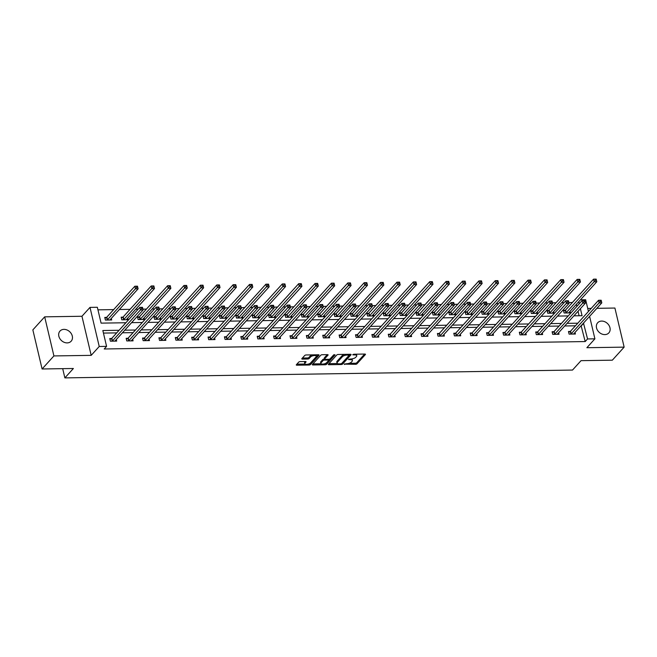 <?xml version="1.0" encoding="UTF-8"?>
<svg xmlns="http://www.w3.org/2000/svg" width="657" height="657" viewBox="0 0 657 657"><rect width="100%" height="100%" fill="white"/><g stroke="black" fill="none" stroke-linecap="round" stroke-linejoin="round"><path stroke-width="0.99" d="M344.186 364.126L355.536 364.307A1.158 0.452 166.7 0 0 357.03 363.781L365.382 354.558A1.158 0.452 166.7 0 0 365.481 354.304A1.158 0.452 166.7 0 0 364.816 354.057L353.868 354.23L352.752 354.772L354.632 354.92A3.704 1.437 166.7 0 1 356.751 355.708A3.704 1.437 166.7 0 1 356.447 356.513L355.749 357.277A3.704 1.437 166.7 0 1 350.969 358.968L348.506 359.363L350.321 359.691A3.704 1.437 166.7 0 1 352.431 360.479A3.704 1.437 166.7 0 1 352.127 361.276L351.438 362.048A3.704 1.437 166.7 0 1 346.65 363.732L344.186 364.126M67.17 342.897A7.539 6.044 42.2 0 0 71.161 341.197A7.539 6.044 42.2 0 0 71.317 333.69A7.539 6.044 42.2 0 0 63.975 329.371A7.539 6.044 42.2 0 0 59.984 331.071A7.539 6.044 42.2 0 0 59.82 338.577A7.539 6.044 42.2 0 0 67.17 342.897M604.851 334.602A7.539 6.044 42.2 0 0 608.842 332.902A7.539 6.044 42.2 0 0 608.998 325.396A7.539 6.044 42.2 0 0 601.656 321.076A7.539 6.044 42.2 0 0 597.665 322.776A7.539 6.044 42.2 0 0 597.5 330.282A7.539 6.044 42.2 0 0 604.851 334.602M300.208 361.596A1.158 0.452 166.7 0 0 298.713 362.13L296.364 364.717A1.158 0.452 166.7 0 0 296.274 364.964A1.158 0.452 166.7 0 0 296.931 365.21L309.094 365.021A1.158 0.452 166.7 0 0 310.589 364.495L318.949 355.273A1.158 0.452 166.7 0 0 319.047 355.018A1.158 0.452 166.7 0 0 318.382 354.772L306.219 354.961A1.158 0.452 166.7 0 0 304.725 355.494L301.892 358.615A1.158 0.452 166.7 0 0 301.793 358.87A1.158 0.452 166.7 0 0 302.458 359.116L307.665 359.034A1.158 0.452 166.7 0 0 309.16 358.508L310.564 356.956A3.096 1.207 166.7 0 1 313.816 355.601A3.096 1.207 166.7 0 1 316.329 356.201A3.096 1.207 166.7 0 1 316.074 356.866L310.58 362.943A3.096 1.207 166.7 0 1 307.32 364.298A3.096 1.207 166.7 0 1 304.807 363.699A3.096 1.207 166.7 0 1 305.062 363.025L305.981 362.015A1.158 0.452 166.7 0 0 306.072 361.761A1.158 0.452 166.7 0 0 305.415 361.514L300.208 361.596M42.089 368.979L32.85 329.888L44.676 316.838L53.915 355.93L42.089 368.979L73.387 368.495L64.871 377.89L572.518 370.055L581.034 360.66L612.324 360.184L624.15 347.134L586.873 347.709L594.905 338.831L587.555 338.946L585.19 341.558L104.225 348.982L106.582 346.37L99.232 346.485L89.993 307.394L97.343 307.279L101.088 323.129L125.906 322.743M53.915 355.93L91.192 355.355L99.232 346.485M328.426 364.216A1.158 0.452 166.7 0 0 328.328 364.471A1.158 0.452 166.7 0 0 328.993 364.717L341.155 364.528A1.158 0.452 166.7 0 0 342.65 364.003L351.01 354.78A1.158 0.452 166.7 0 0 351.101 354.525A1.158 0.452 166.7 0 0 350.444 354.279L338.273 354.468A1.158 0.452 166.7 0 0 336.778 354.994L328.426 364.216M325.125 364.775L312.962 364.964A1.158 0.452 166.7 0 1 312.305 364.717A1.158 0.452 166.7 0 1 312.395 364.463L320.756 355.248A1.158 0.452 166.7 0 1 322.25 354.714L327.457 354.632A1.158 0.452 166.7 0 1 328.114 354.879A1.158 0.452 166.7 0 1 328.024 355.133L324.632 358.87A1.158 0.452 166.7 0 0 324.533 359.124A1.158 0.452 166.7 0 0 325.199 359.371L328.648 359.313A1.158 0.452 166.7 0 0 330.143 358.788L333.674 354.895L335.119 354.87L326.619 364.249A1.158 0.452 166.7 0 1 325.125 364.775L324.73 363.723M624.15 347.134L614.911 308.043L596.876 308.322M62.694 368.659L64.871 377.89M585.19 341.558L581.117 325.716M575.433 325.806L564.733 325.971M559.05 326.053L548.349 326.217M542.666 326.307L531.965 326.472M526.282 326.562L515.589 326.726M509.898 326.816L499.205 326.981M493.514 327.063L482.821 327.235M477.138 327.317L466.437 327.482M460.754 327.572L450.053 327.736M444.37 327.827L433.677 327.991M427.986 328.081L417.294 328.245M411.602 328.328L400.91 328.5M395.227 328.582L384.526 328.746M378.843 328.837L368.142 329.001M362.459 329.091L351.758 329.256M346.075 329.346L335.382 329.51M329.691 329.592L318.998 329.757M313.307 329.847L302.614 330.011M296.931 330.101L286.23 330.266M280.547 330.356L269.846 330.52M264.163 330.602L253.471 330.775M247.779 330.857L237.087 331.021M231.395 331.112L220.703 331.276M215.02 331.366L204.319 331.53M198.636 331.621L187.935 331.785M182.252 331.867L171.551 332.031M165.868 332.122L155.175 332.286M149.484 332.376L138.791 332.541M133.1 332.631L122.407 332.795M116.724 332.877L103.445 333.083M570.177 331.448L568.477 331.481L569.102 334.117L575.401 334.019L575.023 332.434M553.794 331.703L552.094 331.728L552.718 334.372L559.017 334.273L558.647 332.688M537.41 331.957L535.71 331.982L536.334 334.627L542.633 334.528L542.263 332.943M521.026 332.212L519.326 332.237L519.95 334.873L526.257 334.783L525.879 333.198M504.65 332.458L502.95 332.491L503.574 335.127L509.873 335.029L509.495 333.444M488.266 332.713L486.566 332.738L487.19 335.382L493.489 335.284L493.111 333.699M471.882 332.968L470.182 332.992L470.806 335.637L477.105 335.538L476.736 333.953M455.498 333.222L453.798 333.247L454.422 335.891L460.721 335.793L460.352 334.208M439.114 333.477L437.414 333.501L438.038 336.138L444.346 336.047L443.968 334.454M422.73 333.723L421.03 333.756L421.663 336.392L427.962 336.294L427.584 334.709M406.355 333.978L404.655 334.002L405.279 336.647L411.578 336.548L411.2 334.963M389.971 334.232L388.271 334.257L388.895 336.901L395.194 336.803L394.816 335.218M373.587 334.487L371.887 334.512L372.511 337.156L378.81 337.057L378.44 335.472M357.203 334.733L355.503 334.766L356.127 337.402L362.426 337.304L362.056 335.719M340.819 334.988L339.119 335.013L339.743 337.657L346.05 337.558L345.672 335.973M324.443 335.242L322.743 335.267L323.367 337.912L329.666 337.813L329.288 336.228M308.059 335.497L306.359 335.522L306.983 338.166L313.282 338.068L312.904 336.483M291.675 335.752L289.975 335.776L290.599 338.412L296.898 338.322L296.529 336.729M275.291 335.998L273.591 336.031L274.215 338.667L280.514 338.569L280.145 336.984M258.907 336.253L257.207 336.277L257.831 338.922L264.139 338.823L263.761 337.238M242.523 336.507L240.823 336.532L241.448 339.176L247.755 339.078L247.377 337.493M226.148 336.762L224.448 336.786L225.072 339.431L231.371 339.332L230.993 337.747M209.764 337.016L208.064 337.041L208.688 339.677L214.987 339.579L214.609 337.994M193.38 337.263L191.68 337.296L192.304 339.932L198.603 339.833L198.233 338.248M176.996 337.517L175.296 337.542L175.92 340.186L182.219 340.088L181.849 338.503M160.612 337.772L158.912 337.797L159.536 340.441L165.843 340.342L165.465 338.757M144.236 338.027L142.536 338.051L143.16 340.687L149.459 340.597L149.082 339.012M127.852 338.273L126.152 338.306L126.776 340.942L133.075 340.843L132.698 339.258M111.468 338.527L109.768 338.552L110.392 341.197L116.691 341.098L116.314 339.513M572.387 302.524L568.855 302.573M564.1 302.647L561.686 302.688M556.003 302.778L552.471 302.828M547.724 302.902L545.302 302.943M539.619 303.025L536.087 303.082M531.341 303.156L528.926 303.189M523.235 303.279L519.703 303.337M514.957 303.411L512.542 303.444M506.851 303.534L503.319 303.591M498.573 303.657L496.158 303.698M490.475 303.789L486.936 303.838M482.189 303.912L479.774 303.953M474.091 304.035L470.56 304.092M465.805 304.166L463.39 304.207M457.707 304.29L454.176 304.347M449.429 304.421L447.006 304.454M441.323 304.544L437.792 304.602M433.045 304.676L430.631 304.708M424.939 304.799L421.408 304.848M416.661 304.922L414.247 304.963M408.555 305.053L405.024 305.103M400.277 305.177L397.863 305.218M392.18 305.3L388.648 305.357M383.893 305.431L381.479 305.464M375.796 305.554L372.264 305.612M367.509 305.686L365.095 305.719M359.412 305.809L355.88 305.866M351.134 305.94L348.719 305.973M343.028 306.063L339.497 306.113M334.75 306.187L332.335 306.228M326.644 306.318L323.113 306.367M318.366 306.441L315.951 306.482M310.268 306.564L306.729 306.622M301.982 306.696L299.567 306.729M293.884 306.819L290.353 306.876M285.598 306.95L283.183 306.983M277.5 307.074L273.969 307.123M269.222 307.197L266.799 307.238M261.116 307.328L257.585 307.377M252.838 307.451L250.424 307.492M244.733 307.575L241.201 307.632M236.454 307.706L234.04 307.747M228.349 307.829L224.817 307.887M220.07 307.961L217.656 307.993M211.973 308.084L208.441 308.141M203.686 308.215L201.272 308.248M195.589 308.338L192.058 308.388M187.302 308.462L184.888 308.503M179.205 308.593L175.674 308.642M170.927 308.716L168.512 308.757M162.821 308.839L159.29 308.897M154.543 308.971L152.128 309.004M146.437 309.094L142.906 309.151M138.159 309.225L135.744 309.258M130.061 309.348L119.36 309.513M113.677 309.603L97.95 309.841M579.096 315.754L578.037 311.287M576.879 306.376L576.386 304.298M565.184 310.318L563.484 310.35L564.108 312.987L570.407 312.888L570.03 311.303M548.8 310.572L547.1 310.597L547.724 313.241L554.023 313.143L553.646 311.558M532.416 310.827L530.716 310.851L531.341 313.496L537.64 313.397L537.27 311.812M516.032 311.081L514.332 311.106L514.957 313.75L521.256 313.652L520.886 312.067M499.649 311.336L497.949 311.361L498.573 313.997L504.88 313.898L504.502 312.313M483.273 311.582L481.573 311.607L482.197 314.251L488.496 314.153L488.118 312.568M466.889 311.837L465.189 311.861L465.813 314.506L472.112 314.407L471.734 312.822M450.505 312.091L448.805 312.116L449.429 314.76L455.728 314.662L455.358 313.077M434.121 312.346L432.421 312.371L433.045 315.007L439.344 314.917L438.975 313.323M417.737 312.592L416.037 312.625L416.661 315.261L422.968 315.163L422.591 313.578M401.353 312.847L399.653 312.872L400.277 315.516L406.584 315.417L406.207 313.832M384.977 313.102L383.277 313.126L383.902 315.771L390.201 315.672L389.823 314.087M368.593 313.356L366.893 313.381L367.518 316.025L373.817 315.927L373.439 314.342M352.209 313.611L350.51 313.635L351.134 316.272L357.433 316.181L357.063 314.588M335.826 313.857L334.126 313.89L334.75 316.526L341.049 316.428L340.679 314.843M319.442 314.112L317.742 314.136L318.366 316.781L324.673 316.682L324.295 315.097M303.066 314.366L301.366 314.391L301.99 317.035L308.289 316.937L307.911 315.352M286.682 314.621L284.982 314.646L285.606 317.29L291.905 317.191L291.527 315.606M270.298 314.867L268.598 314.9L269.222 317.536L275.521 317.438L275.143 315.853M253.914 315.122L252.214 315.146L252.838 317.791L259.137 317.692L258.768 316.107M237.53 315.376L235.83 315.401L236.454 318.045L242.753 317.947L242.384 316.362M221.146 315.631L219.446 315.656L220.07 318.3L226.378 318.202L226 316.617M204.77 315.886L203.07 315.91L203.695 318.546L209.994 318.456L209.616 316.863M188.387 316.132L186.687 316.165L187.311 318.801L193.61 318.702L193.232 317.117M172.003 316.387L170.303 316.411L170.927 319.056L177.226 318.957L176.856 317.372M155.619 316.641L153.919 316.666L154.543 319.31L160.842 319.212L160.472 317.627M139.235 316.896L137.535 316.92L138.159 319.565L144.466 319.466L144.088 317.881M122.851 317.15L121.151 317.175L121.783 319.811L128.082 319.713L127.704 318.128M106.475 317.397L104.775 317.421L105.399 320.066L111.698 319.967L111.32 318.382M91.192 355.355L81.953 316.263L44.676 316.838M81.953 316.263L89.993 307.394M580.435 299.822L585.666 299.74L588.434 311.451M591.193 308.404L587.728 308.462M119.089 330.274L102.837 330.52L106.582 346.37M587.555 338.946L583.482 323.104M577.799 323.195L567.098 323.359M561.415 323.449L550.714 323.614M545.031 323.696L534.33 323.86M528.647 323.95L517.954 324.115M512.263 324.205L501.57 324.369M495.879 324.459L485.186 324.624M479.503 324.714L468.802 324.878M463.119 324.96L452.418 325.125M446.735 325.215L436.034 325.379M430.351 325.47L419.659 325.634M413.967 325.724L403.275 325.888M397.584 325.971L386.891 326.143M381.208 326.225L370.507 326.389M364.824 326.48L354.123 326.644M348.44 326.734L337.747 326.899M332.056 326.989L321.363 327.153M315.672 327.235L304.979 327.4M299.296 327.49L288.595 327.654M282.912 327.744L272.212 327.909M266.528 327.999L255.828 328.163M250.145 328.245L239.452 328.418M233.761 328.5L223.068 328.664M217.377 328.755L206.684 328.919M201.001 329.009L190.3 329.173M184.617 329.264L173.916 329.428M168.233 329.51L157.54 329.674M151.849 329.765L141.156 329.929M135.465 330.019L124.773 330.184M589.592 316.354L594.905 338.831M573.922 315.828L582.061 315.705L580.402 308.675M579.244 303.772L578.751 301.686M131.589 322.653L142.29 322.488M147.973 322.406L158.674 322.242M164.357 322.152L175.058 321.987M180.741 321.897L191.433 321.733M197.125 321.643L207.817 321.478M213.509 321.396L224.201 321.224M229.884 321.142L240.585 320.977M246.268 320.887L256.969 320.723M262.652 320.632L273.353 320.468M279.036 320.378L289.729 320.214M295.42 320.131L306.113 319.959M311.796 319.877L322.497 319.713M328.18 319.622L338.881 319.458M344.564 319.368L355.265 319.203M360.948 319.113L371.64 318.949M377.332 318.867L388.024 318.702M393.715 318.612L404.408 318.448M410.091 318.358L420.792 318.193M426.475 318.103L437.176 317.939M442.859 317.857L453.56 317.684M459.243 317.602L469.936 317.438M475.627 317.347L486.32 317.183M492.011 317.093L502.704 316.929M508.387 316.838L519.087 316.674M524.771 316.592L535.471 316.428M541.154 316.337L551.847 316.173M557.538 316.083L568.231 315.918M581.445 325.708L583.81 323.104M352.431 360.479L352.185 359.42A3.704 1.437 166.7 0 0 351.733 358.919M356.751 355.708L356.505 354.657A3.704 1.437 166.7 0 0 356.119 354.197M349.031 363.346L355.289 363.247A1.158 0.452 166.7 0 0 356.784 362.721L364.627 354.066M341.895 363.264A1.158 0.452 166.7 0 0 342.404 362.943L350.247 354.287M328.935 363.658L337.443 363.526M340.671 363.83L341.722 363.461L349.056 355.363L347.159 355.043A3.704 1.437 166.7 0 0 342.379 356.726L337.361 362.262A3.704 1.437 166.7 0 0 337.057 363.066A3.704 1.437 166.7 0 0 339.176 363.847L340.671 363.83M344.531 354.369A3.704 1.437 166.7 0 0 342.125 355.675L342.379 356.726M337.057 363.066L336.811 362.007A3.704 1.437 166.7 0 1 337.115 361.202L342.125 355.675M321.133 363.773L312.904 363.904M327.26 354.64L324.377 357.819A1.158 0.452 166.7 0 0 324.287 358.065L324.533 359.124M334.126 354.632L326.373 363.19L326.619 364.249M321.117 362.754A3.096 1.207 166.7 0 0 320.862 363.42A3.096 1.207 166.7 0 0 323.375 364.027A3.096 1.207 166.7 0 0 326.628 362.664L328.566 360.529A1.158 0.452 166.7 0 0 328.664 360.282A1.158 0.452 166.7 0 0 327.999 360.036L324.55 360.085A1.158 0.452 166.7 0 0 323.055 360.611L321.117 362.754L320.862 361.695A3.096 1.207 166.7 0 0 320.608 362.368L320.862 363.42M328.319 359.469A1.158 0.452 166.7 0 0 328.41 359.322L328.664 360.282M320.862 361.695L322.801 359.56A1.158 0.452 166.7 0 1 324.295 359.026L324.517 359.026M324.878 363.715A1.158 0.452 166.7 0 0 326.373 363.19M304.807 363.699L304.561 362.639A3.096 1.207 166.7 0 1 304.815 361.966L305.218 361.522M316.329 356.201L316.083 355.141A3.096 1.207 166.7 0 0 315.845 354.813M312.132 354.87A3.096 1.207 166.7 0 0 310.318 355.897L310.564 356.956M302.401 358.057L307.41 357.975A1.158 0.452 166.7 0 0 308.913 357.449L310.318 355.897M308.757 363.97L308.847 363.962A1.158 0.452 166.7 0 0 310.342 363.436L318.185 354.78M296.882 364.15L305.045 364.027M568.707 312.921L568.716 312.839A1.183 0.46 -13.3 0 1 568.814 312.65L596.811 281.746L594.191 281.787L593.567 279.151L565.562 310.047A1.183 0.46 -13.3 0 1 565.316 310.244L563.681 311.204M595.152 279.25L593.567 279.151L596.186 279.11L596.811 281.746L596.203 279.233L595.152 279.25L595.406 280.309L596.449 280.293M595.406 280.309L566.186 312.691A1.183 0.46 -13.3 0 1 565.94 312.888L565.808 312.962M568.683 332.335L570.309 331.374A1.183 0.46 166.7 0 0 570.563 331.177L598.56 300.282L601.18 300.241L601.804 302.877L573.807 333.781A1.183 0.46 166.7 0 0 573.709 333.97L573.701 334.043M601.451 301.423L601.804 302.877L599.184 302.918L598.56 300.282L600.145 300.38L600.399 301.44L601.451 301.423L601.196 300.364L600.145 300.38M570.802 334.093L570.933 334.011A1.183 0.46 166.7 0 0 571.188 333.822L600.399 301.44M552.323 313.167L552.332 313.093A1.183 0.46 -13.3 0 1 552.43 312.904L580.427 282.001L577.807 282.042L577.183 279.406L549.186 310.301A1.183 0.46 -13.3 0 1 548.932 310.498L547.306 311.459M578.768 279.504L577.183 279.406L579.803 279.365L580.427 282.001L579.819 279.488L578.768 279.504L579.022 280.564L580.074 280.547M579.022 280.564L549.81 312.937A1.183 0.46 -13.3 0 1 549.556 313.134L549.424 313.217M535.94 313.422L535.948 313.348A1.183 0.46 -13.3 0 1 536.046 313.151L564.051 282.255L561.423 282.296L560.799 279.652L532.802 310.556A1.183 0.46 -13.3 0 1 532.548 310.753L530.922 311.714M562.392 279.759L560.799 279.652L563.427 279.611L564.051 282.255L563.435 279.742L562.392 279.759L562.638 280.81L563.69 280.794M562.638 280.81L533.427 313.192A1.183 0.46 -13.3 0 1 533.172 313.389L533.041 313.471M552.299 332.59L553.925 331.629A1.183 0.46 166.7 0 0 554.179 331.432L582.176 300.528L584.804 300.495L585.428 303.132L557.423 334.027A1.183 0.46 166.7 0 0 557.325 334.224L557.317 334.298M585.067 301.67L585.428 303.132L582.8 303.173L582.176 300.528L583.769 300.635L584.016 301.686L585.067 301.67L584.812 300.619L583.769 300.635M554.418 334.347L554.549 334.265A1.183 0.46 166.7 0 0 554.804 334.068L584.016 301.686M535.915 332.836L537.541 331.875A1.183 0.46 166.7 0 0 537.796 331.686L565.792 300.783L568.42 300.742L569.044 303.386L541.048 334.282A1.183 0.46 166.7 0 0 540.941 334.479L540.941 334.553M568.683 301.924L569.044 303.386L566.416 303.427L565.792 300.783L567.385 300.89L567.632 301.941L568.683 301.924L568.436 300.873L567.385 300.89M538.034 334.594L538.165 334.52A1.183 0.46 166.7 0 0 538.42 334.323L567.632 301.941M519.556 313.676L519.564 313.603A1.183 0.46 -13.3 0 1 519.671 313.405L547.667 282.51L545.039 282.551L544.415 279.907L516.418 310.802A1.183 0.46 -13.3 0 1 516.164 310.999L514.538 311.96M546.008 280.005L544.415 279.907L547.043 279.866L547.667 282.51L547.059 279.989L546.008 280.005L546.254 281.065L547.306 281.048M546.254 281.065L517.043 313.446A1.183 0.46 -13.3 0 1 516.788 313.644L516.657 313.718M503.18 313.931L503.188 313.849A1.183 0.46 -13.3 0 1 503.287 313.66L531.283 282.765L528.655 282.797L528.031 280.161L500.034 311.057A1.183 0.46 -13.3 0 1 499.78 311.254L498.154 312.215M529.624 280.26L528.031 280.161L530.659 280.12L531.283 282.765L530.675 280.243L529.624 280.26L529.871 281.319L530.922 281.303M529.871 281.319L500.659 313.701A1.183 0.46 -13.3 0 1 500.404 313.898L500.273 313.972M486.796 314.177L486.804 314.103A1.183 0.46 -13.3 0 1 486.903 313.915L514.899 283.011L512.271 283.052L511.647 280.416L483.651 311.311A1.183 0.46 -13.3 0 1 483.404 311.508L481.77 312.469M513.24 280.514L511.647 280.416L514.275 280.375L514.899 283.011L514.291 280.498L513.24 280.514L513.487 281.574L514.538 281.557M513.487 281.574L484.275 313.956A1.183 0.46 -13.3 0 1 484.028 314.145L483.897 314.227M519.531 333.091L521.157 332.13A1.183 0.46 166.7 0 0 521.412 331.933L549.408 301.037L552.036 300.996L552.66 303.641L524.664 334.536A1.183 0.46 166.7 0 0 524.565 334.733L524.557 334.807M552.299 302.179L552.66 303.641L550.032 303.682L549.408 301.037L551.001 301.136L551.248 302.195L552.299 302.179L552.052 301.12L551.001 301.136M521.65 334.848L521.781 334.774A1.183 0.46 166.7 0 0 522.036 334.577L551.248 302.195M503.147 333.345L504.781 332.385A1.183 0.46 166.7 0 0 505.028 332.187L533.024 301.292L535.652 301.251L536.276 303.887L508.28 334.791A1.183 0.46 166.7 0 0 508.181 334.98L508.173 335.062M535.915 302.434L536.276 303.887L533.656 303.928L533.024 301.292L534.617 301.391L534.864 302.45L535.915 302.434L535.669 301.374L534.617 301.391M505.274 335.103L505.405 335.029A1.183 0.46 166.7 0 0 505.652 334.832L534.864 302.45M486.763 333.6L488.397 332.639A1.183 0.46 166.7 0 0 488.644 332.442L516.648 301.547L519.268 301.506L519.892 304.142L491.896 335.045A1.183 0.46 166.7 0 0 491.797 335.234L491.789 335.308M519.539 302.688L519.892 304.142L517.273 304.183L516.648 301.547L518.233 301.645L518.488 302.705L519.539 302.688L519.285 301.629L518.233 301.645M488.89 335.357L489.022 335.275A1.183 0.46 166.7 0 0 489.276 335.086L518.488 302.705M470.412 314.432L470.42 314.358A1.183 0.46 -13.3 0 1 470.519 314.161L498.515 283.266L495.895 283.307L495.271 280.662L467.267 311.566A1.183 0.46 -13.3 0 1 467.02 311.763L465.386 312.724M496.856 280.769L495.271 280.662L497.891 280.629L498.515 283.266L497.907 280.753L496.856 280.769L497.111 281.82L498.162 281.804M497.111 281.82L467.891 314.202A1.183 0.46 -13.3 0 1 467.644 314.399L467.513 314.481M470.387 333.855L472.013 332.894A1.183 0.46 166.7 0 0 472.268 332.697L500.264 301.793L502.892 301.752L503.517 304.396L475.512 335.292A1.183 0.46 166.7 0 0 475.413 335.489L475.405 335.563M503.155 302.934L503.517 304.396L500.889 304.437L500.264 301.793L501.849 301.9L502.104 302.951L503.155 302.934L502.901 301.883L501.849 301.9M472.506 335.612L472.638 335.53A1.183 0.46 166.7 0 0 472.892 335.333L502.104 302.951M454.028 314.687L454.036 314.613A1.183 0.46 -13.3 0 1 454.135 314.416L482.139 283.52L479.511 283.561L478.887 280.917L450.891 311.82A1.183 0.46 -13.3 0 1 450.636 312.009L449.01 312.97M480.472 281.024L478.887 280.917L481.515 280.876L482.139 283.52L481.524 281.007L480.472 281.024L480.727 282.075L481.778 282.058M480.727 282.075L451.515 314.457A1.183 0.46 -13.3 0 1 451.26 314.654L451.129 314.728M454.003 334.101L455.63 333.14A1.183 0.46 166.7 0 0 455.884 332.943L483.881 302.048L486.509 302.006L487.133 304.651L459.136 335.546A1.183 0.46 166.7 0 0 459.029 335.743L459.021 335.817M486.771 303.189L487.133 304.651L484.505 304.692L483.881 302.048L485.474 302.154L485.72 303.206L486.771 303.189L486.517 302.138L485.474 302.154M456.122 335.858L456.254 335.784A1.183 0.46 166.7 0 0 456.508 335.587L485.72 303.206M437.644 314.941L437.652 314.867A1.183 0.46 -13.3 0 1 437.759 314.67L465.756 283.775L463.128 283.816L462.503 281.171L434.507 312.067A1.183 0.46 -13.3 0 1 434.252 312.264L432.626 313.225M464.097 281.27L462.503 281.171L465.131 281.13L465.756 283.775L465.14 281.253L464.097 281.27L464.343 282.329L465.394 282.313M464.343 282.329L435.131 314.711A1.183 0.46 -13.3 0 1 434.877 314.908L434.745 314.982M437.619 334.356L439.246 333.395A1.183 0.46 166.7 0 0 439.5 333.198L467.497 302.302L470.125 302.261L470.749 304.905L442.752 335.801A1.183 0.46 166.7 0 0 442.646 335.998L442.646 336.072M470.387 303.444L470.749 304.905L468.121 304.947L467.497 302.302L469.09 302.401L469.336 303.46L470.387 303.444L470.141 302.384L469.09 302.401M439.738 336.113L439.87 336.039A1.183 0.46 166.7 0 0 440.124 335.842L469.336 303.46M421.268 315.196L421.268 315.114A1.183 0.46 -13.3 0 1 421.375 314.925L449.372 284.021L446.744 284.062L446.119 281.426L418.123 312.321A1.183 0.46 -13.3 0 1 417.868 312.518L416.242 313.479M447.713 281.525L446.119 281.426L448.747 281.385L449.372 284.021L448.764 281.508L447.713 281.525L447.959 282.584L449.01 282.567M447.959 282.584L418.747 314.966A1.183 0.46 -13.3 0 1 418.493 315.163L418.361 315.237M421.236 334.61L422.862 333.649A1.183 0.46 166.7 0 0 423.116 333.452L451.113 302.557L453.741 302.516L454.365 305.152L426.368 336.055A1.183 0.46 166.7 0 0 426.27 336.244L426.262 336.327M454.003 303.698L454.365 305.152L451.737 305.193L451.113 302.557L452.706 302.655L452.952 303.715L454.003 303.698L453.757 302.639L452.706 302.655M423.354 336.368L423.486 336.294A1.183 0.46 166.7 0 0 423.74 336.097L452.952 303.715M404.884 315.442L404.893 315.368A1.183 0.46 -13.3 0 1 404.991 315.179L432.988 284.276L430.36 284.317L429.735 281.681L401.739 312.576A1.183 0.46 -13.3 0 1 401.484 312.773L399.858 313.734M431.329 281.779L429.735 281.681L432.363 281.639L432.988 284.276L432.38 281.763L431.329 281.779L431.575 282.839L432.626 282.822M431.575 282.839L402.363 315.22A1.183 0.46 -13.3 0 1 402.109 315.409L401.977 315.491M404.852 334.865L406.486 333.904A1.183 0.46 166.7 0 0 406.732 333.707L434.737 302.803L437.357 302.77L437.981 305.406L409.984 336.31A1.183 0.46 166.7 0 0 409.886 336.499L409.878 336.573M437.619 303.953L437.981 305.406L435.361 305.448L434.737 302.803L436.322 302.91L436.577 303.969L437.619 303.953L437.373 302.893L436.322 302.91M406.979 336.622L407.11 336.54A1.183 0.46 166.7 0 0 407.356 336.343L436.577 303.969M388.501 315.697L388.509 315.623A1.183 0.46 -13.3 0 1 388.607 315.426L416.604 284.53L413.984 284.571L413.36 281.927L385.355 312.831A1.183 0.46 -13.3 0 1 385.109 313.028L383.474 313.989M414.945 282.034L413.36 281.927L415.98 281.886L416.604 284.53L415.996 282.017L414.945 282.034L415.199 283.085L416.242 283.068M415.199 283.085L385.979 315.467A1.183 0.46 -13.3 0 1 385.733 315.664L385.602 315.746M388.476 335.119L390.102 334.15A1.183 0.46 166.7 0 0 390.357 333.961L418.353 303.058L420.973 303.017L421.597 305.661L393.6 336.556A1.183 0.46 166.7 0 0 393.502 336.754L393.494 336.827M421.244 304.199L421.597 305.661L418.977 305.702L418.353 303.058L419.938 303.164L420.193 304.216L421.244 304.199L420.989 303.148L419.938 303.164M390.595 336.877L390.726 336.795A1.183 0.46 166.7 0 0 390.981 336.598L420.193 304.216M372.117 315.951L372.125 315.877A1.183 0.46 -13.3 0 1 372.223 315.68L400.22 284.785L397.6 284.826L396.976 282.182L368.979 313.077A1.183 0.46 -13.3 0 1 368.725 313.274L367.091 314.235M398.561 282.288L396.976 282.182L399.596 282.14L400.22 284.785L399.612 282.272L398.561 282.288L398.815 283.339L399.867 283.323M398.815 283.339L369.604 315.721A1.183 0.46 -13.3 0 1 369.349 315.918L369.218 315.992M372.092 335.366L373.718 334.405A1.183 0.46 166.7 0 0 373.973 334.208L401.969 303.312L404.597 303.271L405.221 305.916L377.217 336.811A1.183 0.46 166.7 0 0 377.118 337.008L377.11 337.082M404.86 304.454L405.221 305.916L402.593 305.957L401.969 303.312L403.562 303.411L403.809 304.47L404.86 304.454L404.605 303.394L403.562 303.411M374.211 337.123L374.342 337.049A1.183 0.46 166.7 0 0 374.597 336.852L403.809 304.47M355.733 316.206L355.741 316.132A1.183 0.46 -13.3 0 1 355.839 315.935L383.844 285.039L381.216 285.081L380.592 282.436L352.595 313.332A1.183 0.46 -13.3 0 1 352.341 313.529L350.715 314.489M382.177 282.535L380.592 282.436L383.22 282.395L383.844 285.039L383.228 282.518L382.177 282.535L382.431 283.594L383.483 283.578M382.431 283.594L353.22 315.976A1.183 0.46 -13.3 0 1 352.965 316.173L352.834 316.247M355.708 335.62L357.334 334.659A1.183 0.46 166.7 0 0 357.589 334.462L385.585 303.567L388.213 303.526L388.837 306.17L360.841 337.066A1.183 0.46 166.7 0 0 360.734 337.255L360.726 337.337M388.476 304.708L388.837 306.17L386.209 306.203L385.585 303.567L387.178 303.665L387.425 304.725L388.476 304.708L388.23 303.649L387.178 303.665M357.827 337.378L357.958 337.304A1.183 0.46 166.7 0 0 358.213 337.107L387.425 304.725M339.349 316.46L339.357 316.378A1.183 0.46 -13.3 0 1 339.464 316.189L367.46 285.286L364.832 285.327L364.208 282.691L336.212 313.586A1.183 0.46 -13.3 0 1 335.957 313.783L334.331 314.744M365.801 282.789L364.208 282.691L366.836 282.65L367.46 285.286L366.852 282.773L365.801 282.789L366.048 283.849L367.099 283.832M366.048 283.849L336.836 316.231A1.183 0.46 -13.3 0 1 336.581 316.428L336.45 316.502M339.324 335.875L340.95 334.914A1.183 0.46 166.7 0 0 341.205 334.717L369.201 303.821L371.829 303.78L372.453 306.417L344.457 337.32A1.183 0.46 166.7 0 0 344.358 337.509L344.35 337.583M372.092 304.963L372.453 306.417L369.825 306.458L369.201 303.821L370.794 303.92L371.041 304.979L372.092 304.963L371.846 303.904L370.794 303.92M341.443 337.632L341.574 337.55A1.183 0.46 166.7 0 0 341.829 337.361L371.041 304.979M322.973 316.707L322.981 316.633A1.183 0.46 -13.3 0 1 323.08 316.444L351.076 285.54L348.448 285.581L347.824 282.937L319.828 313.841A1.183 0.46 -13.3 0 1 319.573 314.038L317.947 314.999M349.417 283.044L347.824 282.937L350.452 282.904L351.076 285.54L350.468 283.027L349.417 283.044L349.664 284.103L350.715 284.087M349.664 284.103L320.452 316.477A1.183 0.46 -13.3 0 1 320.197 316.674L320.066 316.756M322.94 336.129L324.574 335.169A1.183 0.46 166.7 0 0 324.821 334.971L352.817 304.068L355.445 304.027L356.069 306.671L328.073 337.567A1.183 0.46 166.7 0 0 327.974 337.764L327.966 337.838M355.708 305.209L356.069 306.671L353.441 306.712L352.817 304.068L354.41 304.175L354.657 305.226L355.708 305.209L355.462 304.158L354.41 304.175M325.067 337.887L325.199 337.805A1.183 0.46 166.7 0 0 325.445 337.608L354.657 305.226M306.589 316.961L306.597 316.888A1.183 0.46 -13.3 0 1 306.696 316.69L334.692 285.795L332.064 285.836L331.44 283.192L303.444 314.095A1.183 0.46 -13.3 0 1 303.189 314.284L301.563 315.245M333.033 283.298L331.44 283.192L334.068 283.151L334.692 285.795L334.085 283.282L333.033 283.298L333.28 284.35L334.331 284.333M333.28 284.35L304.068 316.731A1.183 0.46 -13.3 0 1 303.821 316.929L303.69 317.011M306.556 336.376L308.19 335.415A1.183 0.46 166.7 0 0 308.437 335.226L336.441 304.322L339.061 304.281L339.685 306.926L311.689 337.821A1.183 0.46 166.7 0 0 311.59 338.018L311.582 338.092M339.332 305.464L339.685 306.926L337.066 306.967L336.441 304.322L338.027 304.429L338.281 305.48L339.332 305.464L339.078 304.413L338.027 304.429M308.683 338.133L308.815 338.059A1.183 0.46 166.7 0 0 309.061 337.862L338.281 305.48M290.205 317.216L290.213 317.142A1.183 0.46 -13.3 0 1 290.312 316.945L318.308 286.05L315.688 286.091L315.064 283.446L287.06 314.342A1.183 0.46 -13.3 0 1 286.813 314.539L285.179 315.5M316.649 283.545L315.064 283.446L317.684 283.405L318.308 286.05L317.701 283.528L316.649 283.545L316.904 284.604L317.947 284.588M316.904 284.604L287.684 316.986A1.183 0.46 -13.3 0 1 287.438 317.183L287.306 317.257M290.18 336.63L291.807 335.67A1.183 0.46 166.7 0 0 292.061 335.472L320.058 304.577L322.686 304.536L323.31 307.18L295.305 338.076A1.183 0.46 166.7 0 0 295.207 338.273L295.198 338.347M322.948 305.719L323.31 307.18L320.682 307.221L320.058 304.577L321.643 304.676L321.897 305.735L322.948 305.719L322.694 304.659L321.643 304.676M292.299 338.388L292.431 338.314A1.183 0.46 166.7 0 0 292.685 338.117L321.897 305.735M273.821 317.471L273.829 317.388A1.183 0.46 -13.3 0 1 273.928 317.2L301.933 286.304L299.305 286.337L298.68 283.701L270.684 314.596A1.183 0.46 -13.3 0 1 270.429 314.793L268.803 315.754M300.265 283.799L298.68 283.701L301.3 283.66L301.933 286.304L301.317 283.783L300.265 283.799L300.52 284.859L301.571 284.842M300.52 284.859L271.308 317.241A1.183 0.46 -13.3 0 1 271.054 317.438L270.922 317.512M273.797 336.885L275.423 335.924A1.183 0.46 166.7 0 0 275.677 335.727L303.674 304.832L306.302 304.791L306.926 307.427L278.929 338.33A1.183 0.46 166.7 0 0 278.823 338.519L278.814 338.601M306.564 305.973L306.926 307.427L304.298 307.468L303.674 304.832L305.267 304.93L305.513 305.99L306.564 305.973L306.31 304.914L305.267 304.93M275.915 338.642L276.047 338.569A1.183 0.46 166.7 0 0 276.301 338.371L305.513 305.99M257.437 317.717L257.445 317.643A1.183 0.46 -13.3 0 1 257.544 317.454L285.549 286.551L282.921 286.592L282.296 283.955L254.3 314.851A1.183 0.46 -13.3 0 1 254.045 315.048L252.419 316.009M283.89 284.054L282.296 283.955L284.924 283.914L285.549 286.551L284.933 284.038L283.89 284.054L284.136 285.113L285.187 285.097M284.136 285.113L254.924 317.495A1.183 0.46 -13.3 0 1 254.67 317.684L254.538 317.766M257.413 337.14L259.039 336.179A1.183 0.46 166.7 0 0 259.293 335.982L287.29 305.086L289.918 305.045L290.542 307.681L262.545 338.585A1.183 0.46 166.7 0 0 262.439 338.774L262.439 338.848M290.18 306.228L290.542 307.681L287.914 307.722L287.29 305.086L288.883 305.185L289.129 306.244L290.18 306.228L289.934 305.168L288.883 305.185M259.531 338.897L259.663 338.815A1.183 0.46 166.7 0 0 259.917 338.618L289.129 306.244M241.062 317.972L241.062 317.898A1.183 0.46 -13.3 0 1 241.168 317.701L269.165 286.805L266.537 286.846L265.913 284.202L237.916 315.105A1.183 0.46 -13.3 0 1 237.662 315.303L236.035 316.263M267.506 284.309L265.913 284.202L268.541 284.161L269.165 286.805L268.557 284.292L267.506 284.309L267.752 285.36L268.803 285.343M267.752 285.36L238.54 317.742A1.183 0.46 -13.3 0 1 238.286 317.939L238.154 318.021M241.029 337.394L242.655 336.433A1.183 0.46 166.7 0 0 242.909 336.236L270.906 305.333L273.534 305.291L274.158 307.936L246.161 338.831A1.183 0.46 166.7 0 0 246.063 339.028L246.055 339.102M273.797 306.474L274.158 307.936L271.53 307.977L270.906 305.333L272.499 305.439L272.745 306.49L273.797 306.474L273.55 305.423L272.499 305.439M243.147 339.152L243.279 339.069A1.183 0.46 166.7 0 0 243.533 338.872L272.745 306.49M224.678 318.226L224.686 318.152A1.183 0.46 -13.3 0 1 224.784 317.955L252.781 287.06L250.153 287.101L249.529 284.456L221.532 315.36A1.183 0.46 -13.3 0 1 221.278 315.549L219.652 316.51M251.122 284.563L249.529 284.456L252.157 284.415L252.781 287.06L252.173 284.547L251.122 284.563L251.368 285.614L252.419 285.598M251.368 285.614L222.156 317.996A1.183 0.46 -13.3 0 1 221.902 318.193L221.77 318.267M224.645 337.641L226.279 336.68A1.183 0.46 166.7 0 0 226.525 336.483L254.53 305.587L257.15 305.546L257.774 308.19L229.778 339.086A1.183 0.46 166.7 0 0 229.679 339.283L229.671 339.357M257.413 306.729L257.774 308.19L255.154 308.232L254.53 305.587L256.115 305.686L256.37 306.745L257.413 306.729L257.166 305.677L256.115 305.686M226.772 339.398L226.903 339.324A1.183 0.46 166.7 0 0 227.15 339.127L256.37 306.745M208.294 318.481L208.302 318.407A1.183 0.46 -13.3 0 1 208.4 318.21L236.397 287.314L233.777 287.355L233.153 284.711L205.148 315.606A1.183 0.46 -13.3 0 1 204.902 315.803L203.268 316.764M234.738 284.81L233.153 284.711L235.773 284.67L236.397 287.314L235.789 284.793L234.738 284.81L234.984 285.869L236.035 285.852M234.984 285.869L205.772 318.251A1.183 0.46 -13.3 0 1 205.526 318.448L205.395 318.522M208.261 337.895L209.895 336.934A1.183 0.46 166.7 0 0 210.15 336.737L238.146 305.842L240.766 305.801L241.39 308.445L213.394 339.341A1.183 0.46 166.7 0 0 213.295 339.529L213.287 339.612M241.037 306.983L241.39 308.445L238.77 308.478L238.146 305.842L239.731 305.94L239.986 307L241.037 306.983L240.782 305.924L239.731 305.94M210.388 339.653L210.519 339.579A1.183 0.46 166.7 0 0 210.774 339.382L239.986 307M191.91 318.735L191.918 318.653A1.183 0.46 -13.3 0 1 192.016 318.464L220.013 287.561L217.393 287.602L216.769 284.966L188.764 315.861A1.183 0.46 -13.3 0 1 188.518 316.058L186.884 317.019M218.354 285.064L216.769 284.966L219.389 284.924L220.013 287.561L219.405 285.048L218.354 285.064L218.609 286.123L219.66 286.107M218.609 286.123L189.397 318.505A1.183 0.46 -13.3 0 1 189.142 318.702L189.011 318.776M191.885 338.15L193.511 337.189A1.183 0.46 166.7 0 0 193.766 336.992L221.762 306.096L224.39 306.055L225.014 308.691L197.01 339.595A1.183 0.46 166.7 0 0 196.911 339.784L196.903 339.858M224.653 307.238L225.014 308.691L222.386 308.733L221.762 306.096L223.347 306.195L223.602 307.254L224.653 307.238L224.398 306.178L223.347 306.195M194.004 339.907L194.135 339.825A1.183 0.46 166.7 0 0 194.39 339.636L223.602 307.254M175.526 318.982L175.534 318.908A1.183 0.46 -13.3 0 1 175.633 318.719L203.637 287.815L201.009 287.856L200.385 285.22L172.389 316.116A1.183 0.46 -13.3 0 1 172.134 316.313L170.508 317.274M201.97 285.319L200.385 285.22L203.013 285.179L203.637 287.815L203.021 285.302L201.97 285.319L202.225 286.378L203.276 286.362M202.225 286.378L173.013 318.752A1.183 0.46 -13.3 0 1 172.758 318.949L172.627 319.031M175.501 338.404L177.127 337.443A1.183 0.46 166.7 0 0 177.382 337.246L205.378 306.343L208.006 306.31L208.63 308.946L180.634 339.841A1.183 0.46 166.7 0 0 180.527 340.039L180.519 340.112M208.269 307.484L208.63 308.946L206.002 308.987L205.378 306.343L206.971 306.449L207.218 307.501L208.269 307.484L208.023 306.433L206.971 306.449M177.62 340.162L177.751 340.08A1.183 0.46 166.7 0 0 178.006 339.883L207.218 307.501M159.142 319.236L159.15 319.162A1.183 0.46 -13.3 0 1 159.257 318.965L187.253 288.07L184.625 288.111L184.001 285.467L156.005 316.37A1.183 0.46 -13.3 0 1 155.75 316.567L154.124 317.528M185.594 285.573L184.001 285.467L186.629 285.425L187.253 288.07L186.637 285.557L185.594 285.573L185.841 286.624L186.892 286.608M185.841 286.624L156.629 319.006A1.183 0.46 -13.3 0 1 156.374 319.203L156.243 319.286M159.117 338.651L160.743 337.69A1.183 0.46 166.7 0 0 160.998 337.501L188.994 306.597L191.622 306.556L192.246 309.201L164.25 340.096A1.183 0.46 166.7 0 0 164.151 340.293L164.143 340.367M191.885 307.739L192.246 309.201L189.618 309.242L188.994 306.597L190.587 306.704L190.834 307.755L191.885 307.739L191.639 306.688L190.587 306.704M161.236 340.408L161.367 340.334A1.183 0.46 166.7 0 0 161.622 340.137L190.834 307.755M142.766 319.491L142.766 319.417A1.183 0.46 -13.3 0 1 142.873 319.22L170.869 288.324L168.241 288.366L167.617 285.721L139.621 316.617A1.183 0.46 -13.3 0 1 139.366 316.814L137.74 317.774M169.21 285.82L167.617 285.721L170.245 285.68L170.869 288.324L170.262 285.803L169.21 285.82L169.457 286.879L170.508 286.863M169.457 286.879L140.245 319.261A1.183 0.46 -13.3 0 1 139.99 319.458L139.859 319.532M142.733 338.905L144.368 337.944A1.183 0.46 166.7 0 0 144.614 337.747L172.61 306.852L175.238 306.811L175.862 309.455L147.866 340.351A1.183 0.46 166.7 0 0 147.768 340.548L147.759 340.622M175.501 307.993L175.862 309.455L173.234 309.496L172.61 306.852L174.204 306.95L174.45 308.01L175.501 307.993L175.255 306.934L174.204 306.95M144.86 340.663L144.992 340.589A1.183 0.46 166.7 0 0 145.238 340.392L174.45 308.01M126.382 319.745L126.39 319.663A1.183 0.46 -13.3 0 1 126.489 319.474L154.485 288.579L151.857 288.612L151.233 285.976L123.237 316.871A1.183 0.46 -13.3 0 1 122.982 317.068L121.356 318.029M152.826 286.074L151.233 285.976L153.861 285.935L154.485 288.579L153.878 286.058L152.826 286.074L153.073 287.134L154.124 287.117M153.073 287.134L123.861 319.516A1.183 0.46 -13.3 0 1 123.606 319.713L123.475 319.787M126.349 339.16L127.984 338.199A1.183 0.46 166.7 0 0 128.23 338.002L156.235 307.106L158.854 307.065L159.479 309.702L131.482 340.605A1.183 0.46 166.7 0 0 131.384 340.794L131.375 340.876M159.117 308.248L159.479 309.702L156.859 309.743L156.235 307.106L157.82 307.205L158.074 308.264L159.117 308.248L158.871 307.189L157.82 307.205M128.476 340.917L128.608 340.843A1.183 0.46 166.7 0 0 128.854 340.646L158.074 308.264M109.998 319.992L110.006 319.918A1.183 0.46 -13.3 0 1 110.105 319.729L138.101 288.825L135.482 288.866L134.857 286.23L106.853 317.126A1.183 0.46 -13.3 0 1 106.606 317.323L104.972 318.284M136.442 286.329L134.857 286.23L137.477 286.189L138.101 288.825L137.494 286.312L136.442 286.329L136.697 287.388L137.74 287.372M136.697 287.388L107.477 319.77A1.183 0.46 -13.3 0 1 107.231 319.959L107.099 320.041M109.974 339.414L111.6 338.454A1.183 0.46 166.7 0 0 111.854 338.256L139.851 307.361L142.47 307.32L143.103 309.956L115.098 340.86A1.183 0.46 166.7 0 0 115 341.049L114.991 341.123M142.741 308.503L143.103 309.956L140.475 309.997L139.851 307.361L141.436 307.46L141.69 308.519L142.741 308.503L142.487 307.443L141.436 307.46M112.092 341.172L112.224 341.09A1.183 0.46 166.7 0 0 112.478 340.901L141.69 308.519M344.457 363.937L344.58 364.471M353.088 354.41L353.22 354.944M348.777 359.174L348.9 359.708M350.148 358.985L350.321 359.691M354.468 354.222L354.632 354.92M365.284 354.123L365.382 354.558M356.784 362.721L357.03 363.781M355.289 363.247L355.536 364.307M350.904 354.345L351.01 354.78M342.404 362.943L342.65 364.003M340.983 363.797L341.155 364.528M328.779 363.822L328.993 364.717M348.489 354.312L348.653 355.018M346.995 354.337L347.159 355.043M337.115 361.202L337.361 362.262M312.757 364.077L312.962 364.964M327.917 354.698L328.024 355.133M324.377 357.819L324.632 358.87M327.835 359.33L327.999 360.036M324.295 359.026L324.55 360.085M322.801 359.56L323.055 360.611M305.875 361.58L305.981 362.015M304.815 361.966L305.062 363.025M308.913 357.449L309.16 358.508M307.41 357.975L307.665 359.034M302.245 358.221L302.458 359.116M318.85 354.837L318.949 355.273M310.342 363.436L310.589 364.495M308.847 363.962L309.094 365.021M296.726 364.323L296.931 365.21M565.562 310.047L566.186 312.691M565.316 310.244L565.94 312.888M570.933 334.011L570.309 331.374M571.188 333.822L570.563 331.177M549.186 310.301L549.81 312.937M548.932 310.498L549.556 313.134M532.802 310.556L533.427 313.192M532.548 310.753L533.172 313.389M554.549 334.265L553.925 331.629M554.804 334.068L554.179 331.432M538.165 334.52L537.541 331.875M538.42 334.323L537.796 331.686M516.418 310.802L517.043 313.446M516.164 310.999L516.788 313.644M500.034 311.057L500.659 313.701M499.78 311.254L500.404 313.898M483.651 311.311L484.275 313.956M483.404 311.508L484.028 314.145M521.781 334.774L521.157 332.13M522.036 334.577L521.412 331.933M505.405 335.029L504.781 332.385M505.652 334.832L505.028 332.187M489.022 335.275L488.397 332.639M489.276 335.086L488.644 332.442M467.267 311.566L467.891 314.202M467.02 311.763L467.644 314.399M472.638 335.53L472.013 332.894M472.892 335.333L472.268 332.697M450.891 311.82L451.515 314.457M450.636 312.009L451.26 314.654M456.254 335.784L455.63 333.14M456.508 335.587L455.884 332.943M434.507 312.067L435.131 314.711M434.252 312.264L434.877 314.908M439.87 336.039L439.246 333.395M440.124 335.842L439.5 333.198M418.123 312.321L418.747 314.966M417.868 312.518L418.493 315.163M423.486 336.294L422.862 333.649M423.74 336.097L423.116 333.452M401.739 312.576L402.363 315.22M401.484 312.773L402.109 315.409M407.11 336.54L406.486 333.904M407.356 336.343L406.732 333.707M385.355 312.831L385.979 315.467M385.109 313.028L385.733 315.664M390.726 336.795L390.102 334.15M390.981 336.598L390.357 333.961M368.979 313.077L369.604 315.721M368.725 313.274L369.349 315.918M374.342 337.049L373.718 334.405M374.597 336.852L373.973 334.208M352.595 313.332L353.22 315.976M352.341 313.529L352.965 316.173M357.958 337.304L357.334 334.659M358.213 337.107L357.589 334.462M336.212 313.586L336.836 316.231M335.957 313.783L336.581 316.428M341.574 337.55L340.95 334.914M341.829 337.361L341.205 334.717M319.828 313.841L320.452 316.477M319.573 314.038L320.197 316.674M325.199 337.805L324.574 335.169M325.445 337.608L324.821 334.971M303.444 314.095L304.068 316.731M303.189 314.284L303.821 316.929M308.815 338.059L308.19 335.415M309.061 337.862L308.437 335.226M287.06 314.342L287.684 316.986M286.813 314.539L287.438 317.183M292.431 338.314L291.807 335.67M292.685 338.117L292.061 335.472M270.684 314.596L271.308 317.241M270.429 314.793L271.054 317.438M276.047 338.569L275.423 335.924M276.301 338.371L275.677 335.727M254.3 314.851L254.924 317.495M254.045 315.048L254.67 317.684M259.663 338.815L259.039 336.179M259.917 338.618L259.293 335.982M237.916 315.105L238.54 317.742M237.662 315.303L238.286 317.939M243.279 339.069L242.655 336.433M243.533 338.872L242.909 336.236M221.532 315.36L222.156 317.996M221.278 315.549L221.902 318.193M226.903 339.324L226.279 336.68M227.15 339.127L226.525 336.483M205.148 315.606L205.772 318.251M204.902 315.803L205.526 318.448M210.519 339.579L209.895 336.934M210.774 339.382L210.15 336.737M188.764 315.861L189.397 318.505M188.518 316.058L189.142 318.702M194.135 339.825L193.511 337.189M194.39 339.636L193.766 336.992M172.389 316.116L173.013 318.752M172.134 316.313L172.758 318.949M177.751 340.08L177.127 337.443M178.006 339.883L177.382 337.246M156.005 316.37L156.629 319.006M155.75 316.567L156.374 319.203M161.367 340.334L160.743 337.69M161.622 340.137L160.998 337.501M139.621 316.617L140.245 319.261M139.366 316.814L139.99 319.458M144.992 340.589L144.368 337.944M145.238 340.392L144.614 337.747M123.237 316.871L123.861 319.516M122.982 317.068L123.606 319.713M128.608 340.843L127.984 338.199M128.854 340.646L128.23 338.002M106.853 317.126L107.477 319.77M106.606 317.323L107.231 319.959M112.224 341.09L111.6 338.454M112.478 340.901L111.854 338.256M348.908 354.304L349.122 355.191"/></g></svg>
